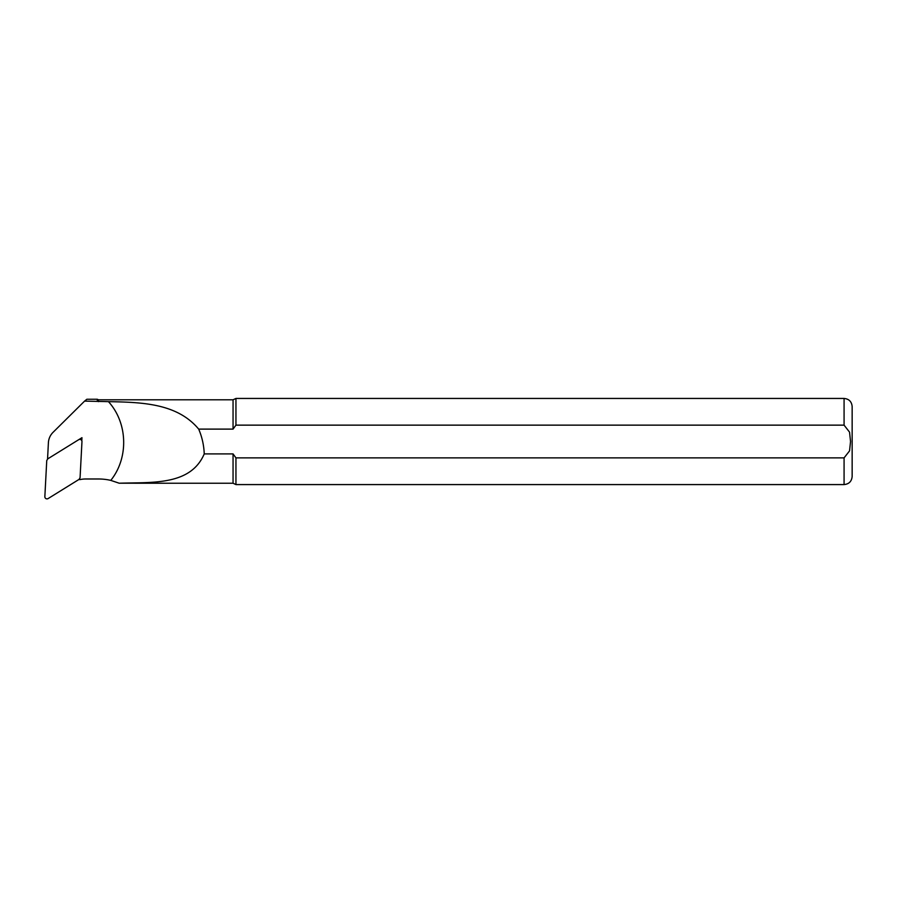 <?xml version="1.0" encoding="UTF-8"?>
<svg xmlns="http://www.w3.org/2000/svg" width="897" height="897" viewBox="0 0 897 897"><rect width="100%" height="100%" fill="white"/><g stroke="black" fill="none" stroke-linecap="round" stroke-linejoin="round"><path stroke-width="1.35" d="M47.552 459.006L48.404 442.681A15.955 15.798 180 0 1 53.058 432.332L84.587 401.105L108.447 401.643C127.856 422.924 128.798 457.997 110.779 480.388L119.189 483.214C152.165 482.16 190.635 485.748 204.236 453.904L233.052 453.904L233.052 483.236L119.189 483.214M78.824 439.631L81.963 437.68L81.806 440.707M79.811 478.617L79.766 479.648A27.112 26.854 0 0 1 85.764 478.987L98.468 478.987A54.033 53.506 0 0 1 110.779 480.388M79.474 479.076L79.766 479.648M84.587 401.105L86.863 399.255L97.313 399.255L97.313 401.105M108.447 401.643C142.074 402.282 177.18 403.302 198.685 429.114L233.052 429.114L233.052 399.793L98.468 399.793L98.468 401.643M233.052 399.793L235.945 398.447L235.945 425.144L844.077 425.144L849.549 432.141L850.535 441.515L849.549 450.888L844.077 457.874L235.945 457.874L235.945 484.582L233.052 483.236M233.052 429.114L235.945 425.144M235.945 457.874L233.052 453.904M844.077 457.874L844.077 484.582C848.977 484.1 851.668 481.409 852.15 476.509L852.15 406.52C851.668 401.609 848.977 398.918 844.077 398.447L844.077 425.144M198.685 429.114C202.06 437.007 203.911 445.271 204.236 453.904M80.865 439.653A2.153 2.13 180 0 0 78.667 439.709L47.743 458.872L46.745 460.553L44.85 496.635A2.153 2.13 180 0 0 48.146 498.553L79.071 479.39L80.068 477.709L81.963 441.627A2.153 2.13 180 0 0 80.865 439.653L80.091 439.238A0.583 0.572 0 0 0 79.508 439.25L81.963 437.68M80.45 438.667L80.416 439.407M98.468 399.793L97.313 399.255M844.077 398.447L235.945 398.447M844.077 484.582L235.945 484.582M79.53 439.238L78.768 439.653"/></g></svg>
